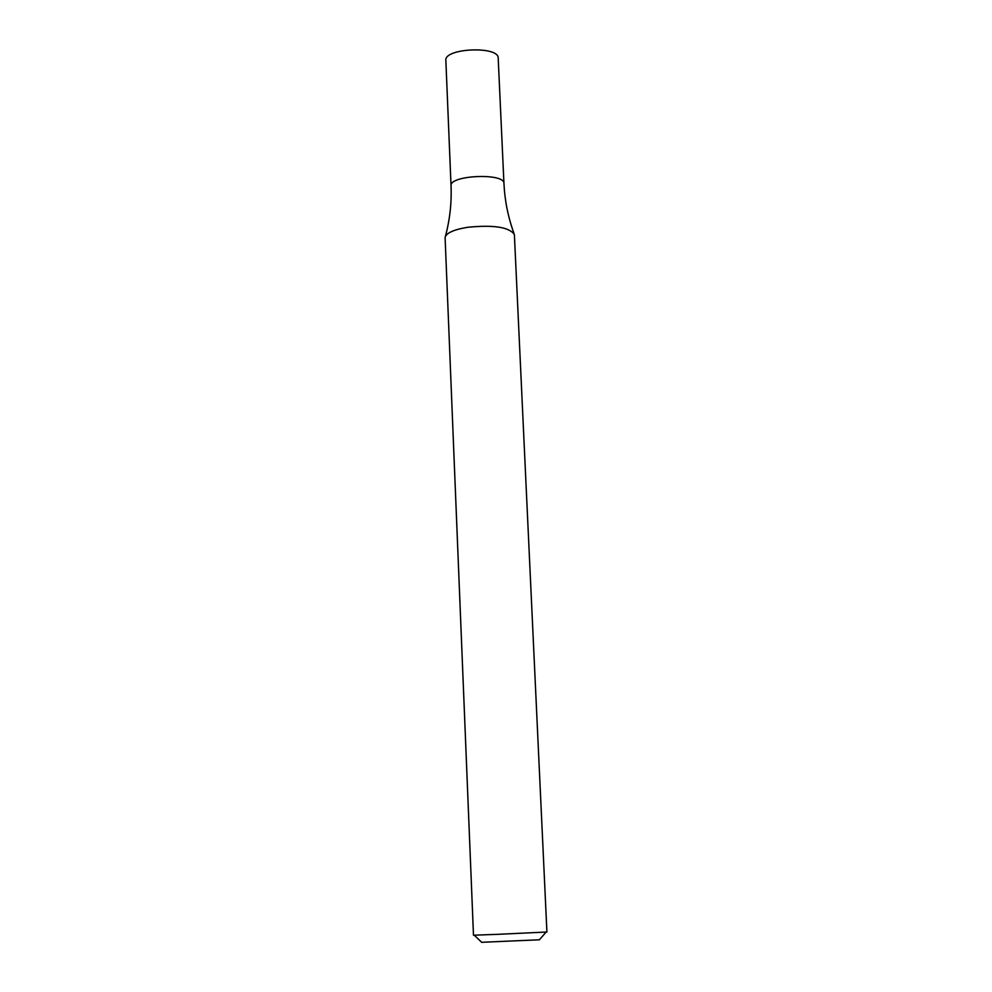 <?xml version="1.0" encoding="UTF-8"?>
<svg xmlns="http://www.w3.org/2000/svg" width="992" height="992" viewBox="0 0 992 992"><rect width="100%" height="100%" fill="white"/><g stroke="black" fill="none" stroke-linecap="round" stroke-linejoin="round"><path stroke-width="1.49" d="M497.761 934.328L546.914 932.009L514.377 234.509C509.218 227.118 493.619 224.713 467.604 227.292C453.604 229.648 446.102 233.058 445.098 237.534L473.482 935.208L497.761 934.328M481.678 942.301L539.363 939.784M513.943 233.306C508.078 217.112 504.754 200.508 503.948 183.458C504.866 172.695 449.178 175.125 451.038 185.764L445.854 60.413C443.945 48.075 499.026 45.682 498.195 58.131L503.948 183.458C504.866 172.695 449.178 175.125 451.038 185.764C451.732 202.814 449.86 219.666 445.433 236.294M539.276 939.895L546.133 932.083M481.777 942.4L474.263 935.22"/></g></svg>
